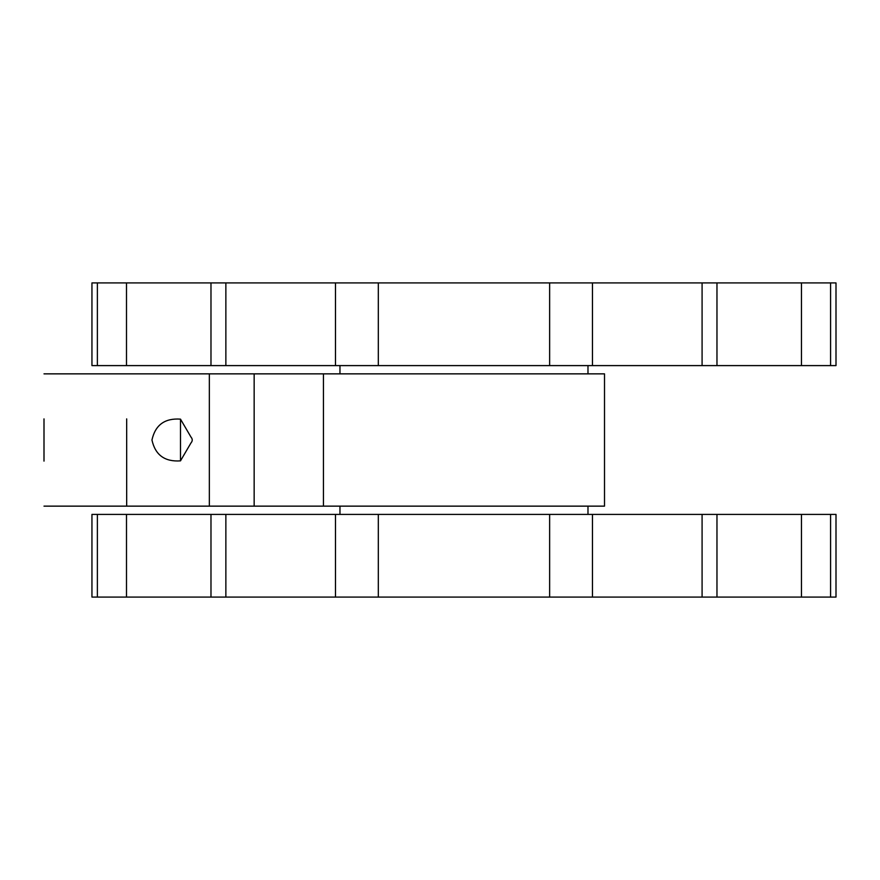 <?xml version="1.0" encoding="UTF-8"?>
<svg xmlns="http://www.w3.org/2000/svg" width="880" height="880" viewBox="0 0 880 880"><rect width="100%" height="100%" fill="white"/><g stroke="black" fill="none" stroke-linecap="round" stroke-linejoin="round"><path stroke-width="1.32" d="M180.488 419.133L180.488 460.867C164.758 461.945 155.243 454.993 151.954 440C155.276 424.985 164.78 418.033 180.488 419.133L190.971 437.052C192.665 439.032 192.665 440.99 190.971 442.948L180.488 460.867M44 418.891L44 461.109M126.676 418.891L126.676 506.143L44 506.143M604.516 373.857L323.433 373.857L323.433 506.143L604.516 506.143L604.516 373.857M323.433 373.857L44 373.857M126.676 461.109L126.676 506.143L323.433 506.143M126.5 597.08L378.312 597.08L378.312 514.404L91.949 514.404L91.949 597.08L126.5 597.08L126.5 514.404M830.577 597.08L830.577 514.404L836 514.404L836 597.08L378.312 597.08M592.471 597.08L592.471 514.404L378.312 514.404M592.471 514.404L830.577 514.404M97.372 282.92L97.372 365.596L91.949 365.596L91.949 282.92L335.489 282.92L335.489 365.596L836 365.596L836 282.92L801.449 282.92L801.449 365.596M335.489 282.92L549.637 282.92L549.637 365.596M801.449 282.92L549.637 282.92M97.372 365.596L335.489 365.596M209.341 373.857L209.341 506.143M254.155 373.857L254.155 506.143M335.489 597.08L335.489 514.404M549.637 597.08L549.637 514.404M801.449 597.08L801.449 514.404M702.086 597.08L702.086 514.404M225.863 597.08L225.863 514.404M97.372 597.08L97.372 514.404M126.5 282.92L126.5 365.596M225.863 282.92L225.863 365.596M378.312 282.92L378.312 365.596M592.471 282.92L592.471 365.596M702.086 282.92L702.086 365.596M830.577 282.92L830.577 365.596M587.983 506.143L587.983 514.404M716.969 597.08L716.969 514.404M210.98 597.08L210.98 514.404M339.966 506.143L339.966 514.404M587.983 373.857L587.983 365.596M210.98 282.92L210.98 365.596M716.969 282.92L716.969 365.596M339.966 373.857L339.966 365.596"/></g></svg>
